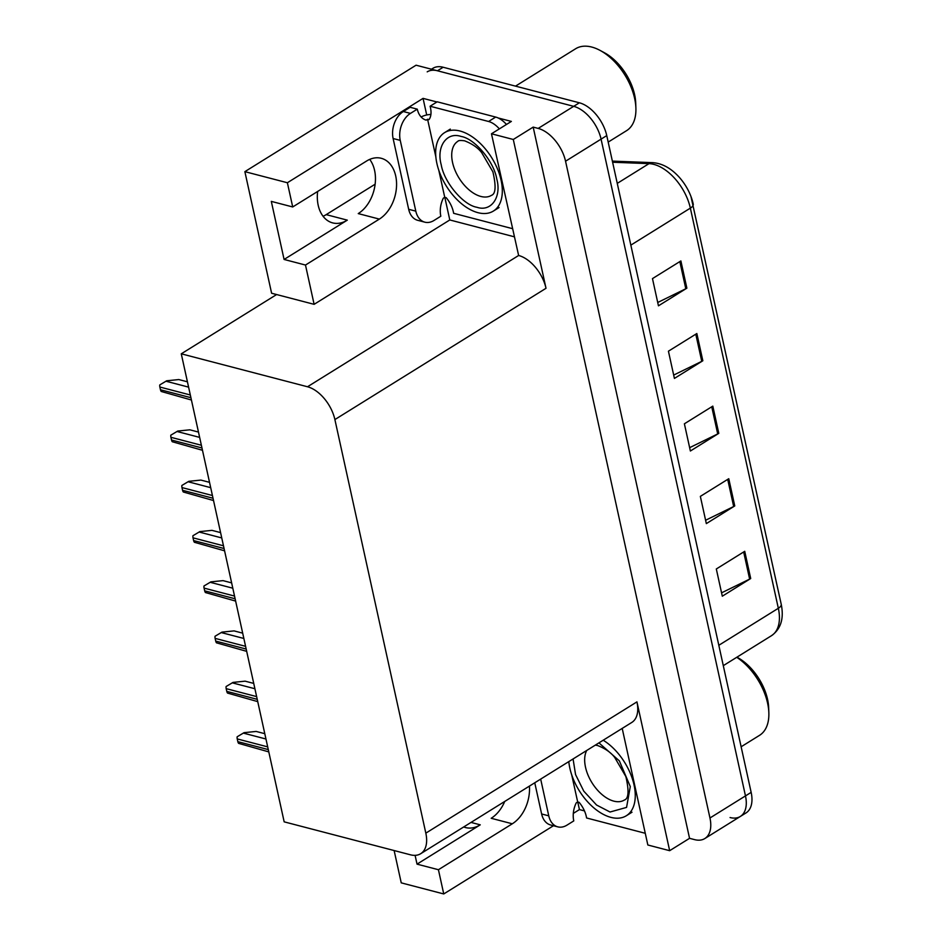 <?xml version="1.0" encoding="UTF-8"?>
<svg xmlns="http://www.w3.org/2000/svg" width="941" height="941" viewBox="0 0 941 941"><rect width="100%" height="100%" fill="white"/><g stroke="black" fill="none" stroke-linecap="round" stroke-linejoin="round"><path stroke-width="1.41" d="M181.272 353.816L284.17 821.846L410.417 854.793A30.782 17.832 -121.9 0 0 420.686 853.71A30.782 17.832 -121.9 0 0 425.826 833.15L334.89 419.568A30.782 17.832 -121.9 0 0 307.507 386.763L181.272 353.816L276.607 294.545L314.118 304.331L305.484 265.044L379.352 219.1A32.841 22.843 104.6 0 0 395.702 175.932A32.841 22.843 104.6 0 0 381.258 158.288A32.841 22.843 104.6 0 0 366.59 161.029L292.71 206.961L287.381 182.742L423.062 98.37L436.906 101.981M369.707 159.394A32.841 22.843 -75.4 0 1 374.589 170.427A32.841 22.843 -75.4 0 1 358.25 213.595L379.352 219.1M317.646 191.458A32.841 22.843 104.6 0 0 318.187 205.244A32.841 22.843 104.6 0 0 332.632 222.888A32.841 22.843 104.6 0 0 347.3 220.147L326.198 214.63A32.841 22.843 -75.4 0 1 323.081 216.277M394.138 850.546L401.242 882.858L443.752 893.95L438.424 869.719L417.028 864.144L480.251 824.834A32.841 22.843 -75.4 0 1 465.572 827.562A32.841 22.843 -75.4 0 1 463.713 826.951M514.104 236.744L449.798 219.959L444.811 197.304M426.708 114.978L423.062 98.37M498.201 117.978L511.363 121.413L491.473 133.787L518.632 255.481A30.782 17.832 -121.9 0 1 546.015 288.287L513.292 139.48L491.473 133.787M584.455 810.895L579.433 809.589L577.762 801.991M622.201 728.405L647.843 844.994L669.663 850.688L636.939 701.88A30.782 17.832 -121.9 0 1 631.799 722.441L420.686 853.71M689.553 838.325L533.182 127.106L538.181 128.411A30.782 17.832 58.1 0 1 565.553 161.217L709.961 817.988A30.782 17.832 58.1 0 1 704.821 838.549A30.782 17.832 58.1 0 1 694.54 839.619L689.553 838.325L669.663 850.688M443.752 893.95L553.461 825.727M573.316 813.389L579.433 809.589M287.381 182.742L244.872 171.65L416.075 65.2L573.692 106.333A30.782 17.832 58.1 0 1 601.076 139.139L745.472 795.898A30.782 17.832 58.1 0 1 740.332 816.459A30.782 17.832 58.1 0 1 730.063 817.541M513.292 139.48L533.182 127.106M244.872 171.65L271.608 293.239L276.607 294.545M375.141 184.201L326.198 214.63M314.118 304.331L449.798 219.959M438.424 869.719L512.304 823.787A32.841 22.843 104.6 0 0 529.43 786.088M504.729 801.461A32.841 22.843 -75.4 0 1 491.19 818.282L512.304 823.787M292.71 206.961L271.314 201.386L284.088 259.457L347.3 220.147M284.088 259.457L305.484 265.044M417.028 864.144L415.099 855.345M427.202 71.857A30.782 17.832 58.1 0 1 437.471 70.775L573.692 106.333A30.782 17.832 58.1 0 1 601.076 139.139L745.472 795.898A30.782 17.832 58.1 0 1 740.332 816.459L704.821 838.549M680.884 260.939L652.478 278.607L658.453 305.825L686.871 288.158L680.884 260.939M657.724 302.484L685.801 288.758A8.21 3.482 -12.4 0 0 686.871 288.158M696.846 333.526L668.428 351.193L674.415 378.423L702.833 360.756L696.846 333.526M673.685 375.071L701.763 361.344A8.21 3.482 -12.4 0 0 702.833 360.756M744.731 551.308L716.313 568.976L722.3 596.194L750.706 578.527L744.731 551.308M721.559 592.842L749.636 579.115A8.21 3.482 -12.4 0 0 750.706 578.527M728.769 478.71L700.351 496.377L706.338 523.608L734.756 505.929L728.769 478.71M705.597 520.255L733.674 506.529A8.21 3.482 -12.4 0 0 734.756 505.929M712.808 406.124L684.389 423.791L690.376 451.01L718.795 433.342L712.808 406.124M689.647 447.669L717.712 433.93A8.21 3.482 -12.4 0 0 718.795 433.342M612.368 161.099L652.607 162.652C661.841 163.275 670.462 167.863 678.485 176.414A36.946 21.396 58.1 0 1 690.965 196.469A36.946 21.396 58.1 0 1 693.176 203.844A10.257 4.364 167.6 0 1 693.235 204.056A10.257 4.364 167.6 0 1 690.353 208.126A41.051 23.784 -121.9 0 0 649.008 163.64L612.615 162.24M431.46 69.211L432.884 68.328A30.782 17.832 58.1 0 1 443.152 67.246L579.374 102.792A30.782 17.832 58.1 0 1 606.757 135.598L751.153 792.369A30.782 17.832 58.1 0 1 746.013 812.93L740.332 816.459M159.782 384.916L166.698 380.787L159.782 384.916A5.128 3.564 -75.4 0 0 159.864 387.033L160.464 389.762A5.128 3.564 -75.4 0 0 161.217 391.468L191.423 400.007M187.424 381.799L178.802 379.552L166.698 380.787M571.74 774.961L577.68 801.967L576.257 802.849A20.526 14.28 -75.4 0 0 573.775 820.905L566.952 825.151A20.526 14.28 -75.4 0 1 557.778 826.857A20.526 14.28 -75.4 0 1 548.756 815.835L540.675 779.101M557.778 826.857L550.65 824.998A20.526 14.28 -75.4 0 1 541.628 813.977L534.759 782.783M645.267 833.291A20.526 11.892 58.1 0 1 645.067 833.244L586.584 817.976A20.526 11.892 58.1 0 0 579.115 802.344L577.68 801.967M170.827 435.177L177.755 431.049L170.827 435.177A5.128 3.564 -75.4 0 0 170.921 437.306L171.521 440.023A5.128 3.564 -75.4 0 0 172.274 441.741L202.48 450.28M198.48 432.072L189.859 429.814L177.755 431.049M181.884 485.45L188.8 481.322L181.884 485.45A5.128 3.564 -75.4 0 0 181.978 487.579L182.566 490.296A5.128 3.564 -75.4 0 0 183.33 492.014L213.536 500.541M209.525 482.333L200.904 480.086L188.8 481.322M192.94 535.723L199.857 531.594L192.94 535.723A5.128 3.564 -75.4 0 0 193.023 537.84L193.623 540.569A5.128 3.564 -75.4 0 0 194.375 542.275L224.581 550.814M220.582 532.606L211.96 530.359L199.857 531.594M203.985 585.984L210.902 581.856L203.985 585.984A5.128 3.564 -75.4 0 0 204.079 588.113L204.679 590.842A5.128 3.564 -75.4 0 0 205.432 592.548L235.638 601.087M231.639 582.879L223.017 580.632L210.902 581.856M415.804 211.149L400.243 140.374A20.526 14.28 -75.4 0 1 410.464 113.391L417.286 109.156L410.147 107.286L403.324 111.532A20.526 14.28 -75.4 0 0 393.115 138.515L408.676 209.29L415.804 211.149A20.526 14.28 -75.4 0 0 424.826 222.17L417.698 220.312A20.526 14.28 -75.4 0 1 408.676 209.29M438.8 170.274L444.74 197.292L443.317 198.175A20.526 14.28 -75.4 0 0 440.823 216.218L434.001 220.465A20.526 14.28 -75.4 0 1 424.826 222.17M435.859 156.912L427.579 119.248L426.155 120.13A20.526 14.28 -75.4 0 1 417.286 109.156M506.458 124.459A20.526 11.892 -121.9 0 0 495.684 117.072L437.2 101.804L430.096 106.227A20.526 11.892 58.1 0 1 429.002 119.625L427.579 119.248M495.684 117.072L488.579 121.483A20.526 11.892 58.1 0 1 499.353 128.882M512.316 228.604A20.526 11.892 58.1 0 1 512.116 228.557L453.633 213.301A20.526 11.892 58.1 0 0 446.163 197.657L444.74 197.292M421.133 116.99A10.257 4.364 167.6 0 1 430.907 114.461M488.579 121.483L430.096 106.227M598.947 742.872L619.354 760.869L630.282 786.57L626.565 807.402L610.039 812.012L596.547 805.014L583.796 791.169L575.563 774.561L573.069 758.964M603.205 740.226A46.18 26.748 58.1 0 1 634.034 784.912A46.18 26.748 58.1 0 1 626.318 815.753A46.18 26.748 58.1 0 1 594.053 808.048A46.18 26.748 58.1 0 1 569.846 768.162A46.18 26.748 58.1 0 1 568.811 761.61M741.132 746.778L759.528 735.344A48.226 27.936 -121.9 0 0 768.844 712.713A48.226 27.936 -121.9 0 0 767.585 703.127A48.226 27.936 -121.9 0 0 736.732 657.3M768.844 712.713L768.668 707.726A42.074 24.372 -121.9 0 0 737.403 657.441L736.921 657.183M476.769 207.243C463.125 204.95 444.152 182.307 441.223 164.804C436.177 146.796 446.657 131.611 460.89 136.386L461.208 136.469C474.852 138.75 493.825 161.405 496.754 178.908C501.8 196.916 491.308 212.09 477.087 207.326L476.769 207.243M436.895 163.475A46.18 26.748 58.1 0 1 444.599 132.634A46.18 26.748 58.1 0 1 476.864 140.338A46.18 26.748 58.1 0 1 501.082 180.225A46.18 26.748 58.1 0 1 493.378 211.066A46.18 26.748 58.1 0 1 461.114 203.362A46.18 26.748 58.1 0 1 436.895 163.475M608.192 142.091L626.588 130.658A48.226 27.936 -121.9 0 0 635.893 108.027A48.226 27.936 -121.9 0 0 634.634 98.44A48.226 27.936 -121.9 0 0 600.064 50.402A48.226 27.936 -121.9 0 0 591.736 47.05A48.226 27.936 -121.9 0 0 575.645 48.744L515.515 86.125M635.893 108.027L635.716 103.039A42.074 24.372 -121.9 0 0 604.451 52.767L600.064 50.402M215.042 636.257L221.958 632.129L215.042 636.257A5.128 3.564 -75.4 0 0 215.124 638.386L215.724 641.103A5.128 3.564 -75.4 0 0 216.477 642.821L246.695 651.348M242.684 633.152L234.062 630.893L221.958 632.129M226.099 686.53L233.015 682.401L226.099 686.53A5.128 3.564 -75.4 0 0 226.181 688.647L226.781 691.376A5.128 3.564 -75.4 0 0 227.534 693.082L257.74 701.621M253.741 683.413L245.119 681.166L233.015 682.401M237.144 736.803L244.06 732.663L237.144 736.803A5.128 3.564 -75.4 0 0 237.238 738.92L237.838 741.649A5.128 3.564 -75.4 0 0 238.591 743.355L268.797 751.894M264.786 733.686L256.175 731.439L244.06 732.663M480.251 824.834L471.018 822.422M709.961 817.988L751.153 792.369M565.553 161.217L606.757 135.598M538.181 128.411L579.374 102.792M334.89 419.568L546.015 288.287M425.826 833.15L636.939 701.88M307.507 386.763L518.632 255.481M652.607 162.652A10.257 7.787 92.2 0 0 649.008 163.64L617.261 183.377M690.965 196.469L781.218 604.216C784.124 618.543 780.877 629.035 771.479 635.693A41.051 23.784 -121.9 0 0 778.336 608.286A10.257 4.364 -12.4 0 0 781.218 604.216A10.257 4.364 -12.4 0 0 781.159 604.004M718.818 645.291L778.336 608.286L690.353 208.126L630.835 245.131M443.152 67.246L437.471 70.775M711.749 406.783L717.712 433.93M727.711 479.369L733.674 506.529M743.672 551.967L749.636 579.115M695.787 334.184L701.763 361.344M679.825 261.598L685.801 288.758M188.6 387.127L165.992 381.223M190.329 394.985L159.864 387.033M190.917 397.702L160.464 389.762M541.628 813.977L548.756 815.835M199.645 437.389L177.037 431.496M201.374 445.258L170.921 437.306M201.974 447.975L171.521 440.023M210.702 487.661L188.094 481.757M212.431 495.519L181.978 487.579M213.031 498.248L182.566 490.296M221.747 537.934L199.151 532.03M223.476 545.792L193.023 537.84M224.076 548.521L193.623 540.569M232.803 588.196L210.196 582.303M234.532 596.065L204.079 588.113M235.132 598.782L204.679 590.842M400.243 140.374L393.115 138.515M410.464 113.391L403.324 111.532M595.312 745.131L597.547 745.507C605.251 748.507 610.968 752.506 614.72 757.47L625.859 776.56C629.153 790.816 628.67 798.638 624.412 800.015A31.818 18.432 58.1 0 1 614.061 801.203A31.818 18.432 58.1 0 1 585.514 767.233A31.818 18.432 58.1 0 1 586.725 750.471M481.11 196.516A31.818 18.432 58.1 0 1 452.562 162.546A31.818 18.432 58.1 0 1 457.867 141.303C458.373 140.421 460.608 140.268 464.595 140.821C472.3 143.832 478.028 147.819 481.768 152.795L492.908 171.874C496.201 186.13 495.719 193.952 491.473 195.34A31.818 18.432 58.1 0 1 481.11 196.516M243.86 638.468L221.253 632.564M245.589 646.326L215.124 638.386M246.189 649.055L215.724 641.103M254.905 688.741L232.298 682.837M256.634 696.599L226.181 688.647M257.234 699.328L226.781 691.376M265.962 739.003L243.354 733.11M267.691 746.872L237.238 738.92M268.291 749.589L237.838 741.649M771.479 635.693L723.3 665.652M631.999 812.224L626.318 815.753M450.292 129.105L444.599 132.634M499.059 207.538L493.378 211.066"/></g></svg>
